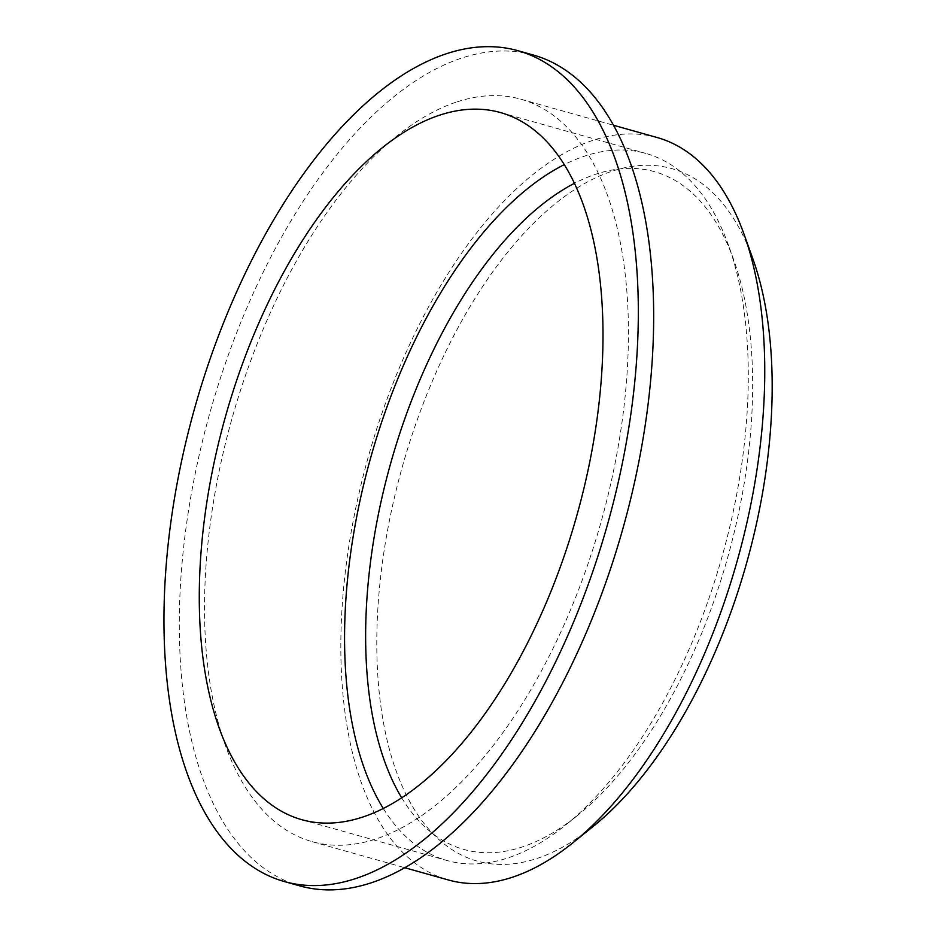 <?xml version="1.0" encoding="UTF-8"?>
<svg xmlns="http://www.w3.org/2000/svg" width="936" height="936" viewBox="0 0 936 936"><rect width="100%" height="100%" fill="white"/><g stroke="black" fill="none" stroke-linecap="round" stroke-linejoin="round"><path stroke-width="0.7" stroke-dasharray="4.68 3.51" d="M752.825 258.734A359.646 178.741 -74.3 0 0 611.173 171.51A359.646 178.741 -74.3 0 0 376.997 628.185A359.646 178.741 -74.3 0 0 593.237 826.383M401.684 797.811A352.041 174.962 -74.3 0 0 577.5 815.49A352.041 174.962 -74.3 0 0 733.707 259.845A352.041 174.962 -74.3 0 0 595.062 174.459A352.041 174.962 -74.3 0 0 574.447 183.304M383.28 808.458A367.263 182.52 -74.3 0 0 447.034 860.523A367.263 182.52 -74.3 0 0 565.578 825.084A367.263 182.52 -74.3 0 0 728.547 245.431A367.263 182.52 -74.3 0 0 645.828 153.422A367.263 182.52 -74.3 0 0 583.9 156.359A367.263 182.52 -74.3 0 0 564.291 164.631M533.274 55.013A431.531 214.461 -74.3 0 0 460.512 58.477A431.531 214.461 -74.3 0 0 193.729 481.022A431.531 214.461 -74.3 0 0 299.695 885.854M455.82 102.293A385.62 191.646 -74.3 0 0 217.421 479.899A385.62 191.646 -74.3 0 0 312.121 841.663A385.62 191.646 -74.3 0 0 600.97 522.3A385.62 191.646 -74.3 0 0 520.849 99.204A385.62 191.646 -74.3 0 0 455.82 102.293M657.154 137.533A385.62 191.646 -74.3 0 0 592.137 140.622A385.62 191.646 -74.3 0 0 353.726 518.216A385.62 191.646 -74.3 0 0 448.426 879.98M733.707 259.845L728.547 245.431M577.5 815.49L565.578 825.084M301.743 819.679L447.034 860.523M500.538 112.577L645.828 153.422M312.121 841.663L404.773 867.719M520.849 99.204L613.513 125.26"/><path stroke-width="1.4" d="M404.773 867.719L448.426 879.98A385.62 191.646 -74.3 0 0 572.89 842.786L593.237 826.383A359.646 178.741 -74.3 0 0 752.825 258.734L744.003 234.14A385.62 191.646 -74.3 0 0 657.154 137.533L613.513 125.26M574.447 183.304A352.041 174.962 -74.3 0 0 390.71 463.191A352.041 174.962 -74.3 0 0 401.684 797.811M564.291 164.631A367.263 182.52 -74.3 0 0 370.726 457.575A367.263 182.52 -74.3 0 0 383.28 808.458M438.61 115.514A367.263 182.52 -74.3 0 0 211.559 475.137A367.263 182.52 -74.3 0 0 301.743 819.679A367.263 182.52 -74.3 0 0 576.845 515.525A367.263 182.52 -74.3 0 0 500.538 112.577A367.263 182.52 -74.3 0 0 438.61 115.514M445.173 54.159A431.531 214.461 -74.3 0 0 178.39 476.716A431.531 214.461 -74.3 0 0 284.357 881.548A431.531 214.461 -74.3 0 0 607.593 524.16A431.531 214.461 -74.3 0 0 517.936 50.696A431.531 214.461 -74.3 0 0 445.173 54.159M284.357 881.548L299.695 885.854A431.531 214.461 -74.3 0 0 622.931 528.477A431.531 214.461 -74.3 0 0 533.274 55.013L517.936 50.696M572.89 842.786A385.62 191.646 -74.3 0 0 744.003 234.14"/></g></svg>
